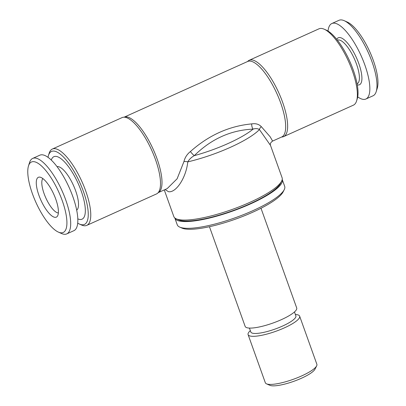 <?xml version="1.0" encoding="UTF-8"?>
<svg xmlns="http://www.w3.org/2000/svg" width="406" height="406" viewBox="0 0 406 406"><rect width="100%" height="100%" fill="white"/><g stroke="black" fill="none" stroke-linecap="round" stroke-linejoin="round"><path stroke-width="0.61" d="M357.087 83.809L357.123 83.793A23.924 7.76 -114.3 0 0 357.701 67.766A23.924 7.76 -114.3 0 0 345.765 44.792A23.924 7.76 -114.3 0 0 337.452 40.174L337.422 40.189M357.285 84.884A25.766 8.359 -114.3 0 0 360.822 70.268A25.766 8.359 -114.3 0 0 347.237 42.752A25.766 8.359 -114.3 0 0 336.741 39.331M357.716 96.887A41.407 13.434 -114.3 0 0 365.892 99.018L373.038 95.796A41.407 13.434 -114.3 0 0 376.205 91.614A41.407 13.434 -114.3 0 0 353.387 28.293A41.407 13.434 -114.3 0 0 344.227 20.696A41.407 13.434 -114.3 0 0 338.995 20.3L331.854 23.518A41.407 13.434 -114.3 0 0 328.038 31.059M365.892 99.018A41.407 13.434 -114.3 0 0 366.897 71.278A41.407 13.434 -114.3 0 0 346.242 31.511A41.407 13.434 -114.3 0 0 331.854 23.518M376.205 91.614L377.24 88.305A38.646 12.535 -114.3 0 0 355.94 29.202A38.646 12.535 -114.3 0 0 347.394 22.112L344.227 20.696M247.584 61.514A41.869 13.581 65.7 0 1 249.223 60.271A41.869 13.581 65.7 0 1 282.576 102.15A41.869 13.581 65.7 0 1 283.647 136.609A41.869 13.581 65.7 0 1 281.627 137.015M164.278 189.927L173.804 216.53A57.51 13.017 -19.7 0 0 176.3 218.844A57.51 13.017 -19.7 0 0 178.356 219.504A57.51 13.017 -19.7 0 0 250.116 202.239A57.51 13.017 -19.7 0 0 281.632 181.132A57.51 13.017 -19.7 0 0 282.094 177.752L270.508 145.404L259.424 129.57A57.51 13.017 160.3 0 1 187.795 161.867C185.978 178.533 175.554 193.286 168.383 191.657L165.11 189.551M86.772 225.376L156.513 193.931A41.869 13.581 -114.3 0 0 158.33 192.474A41.869 13.581 -114.3 0 0 155.442 159.472A41.869 13.581 -114.3 0 0 124.388 117.197A41.869 13.581 -114.3 0 0 122.094 117.593L52.354 149.038A41.869 13.581 65.7 0 1 85.702 190.921A41.869 13.581 65.7 0 1 86.772 225.376A41.869 13.581 65.7 0 1 81.479 224.975L79.373 224.031A40.027 12.987 65.7 0 1 77.703 223.143M48.025 157.315A40.027 12.987 65.7 0 1 48.461 155.478L49.151 153.27A41.869 13.581 65.7 0 1 52.354 149.038M48.461 155.478A40.027 12.987 65.7 0 1 63.63 157.198A40.027 12.987 65.7 0 1 83.408 191.47A40.027 12.987 65.7 0 1 79.373 224.031M281.632 181.132L280.516 183.334A55.673 12.601 160.3 0 1 250.015 203.761A55.673 12.601 160.3 0 1 178.559 219.839L176.3 218.844M249.223 60.271L318.969 28.826A41.869 13.581 65.7 0 1 324.257 29.227A41.869 13.581 65.7 0 1 352.317 70.705A41.869 13.581 65.7 0 1 356.59 100.932A41.869 13.581 65.7 0 1 353.387 105.164L283.647 136.609M324.257 29.227L326.368 30.171A40.027 12.987 65.7 0 1 353.195 69.827A40.027 12.987 65.7 0 1 357.28 98.724L356.59 100.932M295.385 314.508A27.375 6.197 160.3 0 1 299.648 316.178L316.868 364.278A27.375 6.197 160.3 0 1 316.65 365.887L314.98 369.186A24.614 5.572 160.3 0 1 308.281 374.758A24.614 5.572 160.3 0 1 269.899 385.33L266.514 383.837A27.375 6.197 160.3 0 1 265.321 382.736L248.102 334.635A27.375 6.197 160.3 0 1 250.335 330.636M316.65 365.887A27.375 6.197 160.3 0 1 309.199 372.079A27.375 6.197 160.3 0 1 266.514 383.837M299.648 316.178A27.375 6.197 160.3 0 1 291.98 323.983A27.375 6.197 160.3 0 1 264.834 334.605A27.375 6.197 160.3 0 1 248.102 334.635M294.467 311.95L295.872 315.868A23.924 5.415 160.3 0 1 289.168 322.684A23.924 5.415 160.3 0 1 265.443 331.971A23.924 5.415 160.3 0 1 250.822 331.996L249.421 328.084M261.002 208.258L296.7 307.951A27.375 6.197 160.3 0 1 289.031 315.756A27.375 6.197 160.3 0 1 261.89 326.378A27.375 6.197 160.3 0 1 245.153 326.409L209.455 226.71M282.216 179.462A57.053 12.911 160.3 0 1 282.266 179.599L284.682 186.349A57.053 12.911 160.3 0 1 284.225 189.698L283.109 191.901A55.211 12.495 160.3 0 1 268.087 204.391A55.211 12.495 160.3 0 1 181.995 228.101L179.736 227.111A57.053 12.911 160.3 0 1 177.255 224.812L174.839 218.063A57.053 12.911 160.3 0 1 174.793 217.926M284.225 189.698A57.053 12.911 160.3 0 1 268.701 202.604A57.053 12.911 160.3 0 1 179.736 227.111M282.266 179.599A57.053 12.911 160.3 0 1 266.28 195.854A57.053 12.911 160.3 0 1 209.709 217.997A57.053 12.911 160.3 0 1 174.839 218.063M58.362 212.957A19.092 6.197 65.7 0 1 46.568 199.508A19.092 6.197 65.7 0 1 42.188 179.792A19.092 6.197 65.7 0 1 42.848 178.554M57.058 166.658A23.924 7.76 65.7 0 1 72.08 182.522A23.924 7.76 65.7 0 1 78.023 208.151A23.924 7.76 65.7 0 1 76.683 210.181M51.288 160.065A34.277 11.119 65.7 0 1 51.318 159.964A34.277 11.119 65.7 0 1 72.862 173.245A34.277 11.119 65.7 0 1 84.631 215.885A34.277 11.119 65.7 0 1 77.805 218.875M28.501 165.897L29.537 162.588A41.407 13.434 65.7 0 1 29.602 162.375A41.407 13.434 65.7 0 1 32.703 158.406A41.407 13.434 65.7 0 1 58.931 184.36A41.407 13.434 65.7 0 1 69.842 229.933A41.407 13.434 65.7 0 1 66.746 233.902A41.407 13.434 65.7 0 1 61.514 233.506L58.347 232.09A38.646 12.535 65.7 0 1 35.916 202.381A38.646 12.535 65.7 0 1 28.501 165.897A38.646 12.535 65.7 0 1 28.567 165.699A38.646 12.535 65.7 0 1 52.856 180.675A38.646 12.535 65.7 0 1 66.122 228.751A38.646 12.535 65.7 0 1 58.347 232.09M32.703 158.406L39.844 155.183A41.407 13.434 65.7 0 1 66.071 181.137A41.407 13.434 65.7 0 1 76.988 226.71A41.407 13.434 65.7 0 1 73.887 230.684L66.746 233.902M36.723 179.401A21.853 7.09 65.7 0 1 39.818 177.123A21.853 7.09 65.7 0 1 53.166 192.936A21.853 7.09 65.7 0 1 57.962 215.053A21.853 7.09 65.7 0 1 57.429 216.18A21.853 7.09 65.7 0 1 43.498 205.324A21.853 7.09 65.7 0 1 36.723 179.401M261.322 126.672C258.921 124.175 255.719 123.251 251.71 123.896A4.603 1.989 -95.6 0 0 253.116 129.123C255.597 128.301 257.703 128.448 259.424 129.57A4.603 2.832 -33.9 0 1 261.322 126.672L270.183 136.812L272.604 141.08C270.574 142.536 269.878 143.978 270.508 145.404L270.508 145.404M158.157 192.688L167.176 188.617L177.123 178.772L183.959 161.552A4.603 1.868 7.5 0 1 187.795 161.867C189.262 159.314 191.424 157.239 194.281 155.65A4.603 0.842 48.7 0 1 190.424 151.534C187.07 154.209 184.913 157.548 183.959 161.552M253.116 129.123C230.897 130.082 211.287 138.923 194.281 155.65A55.211 12.495 -19.7 0 0 253.116 129.123M190.424 151.534C208.709 135.244 229.141 126.033 251.71 123.896M158.157 192.683A41.407 13.434 65.7 0 0 156.995 158.655A41.407 13.434 65.7 0 0 124.119 117.187L247.685 61.468A41.407 13.434 65.7 0 1 280.668 102.891A41.407 13.434 65.7 0 1 281.728 136.969L272.604 141.08"/></g></svg>
